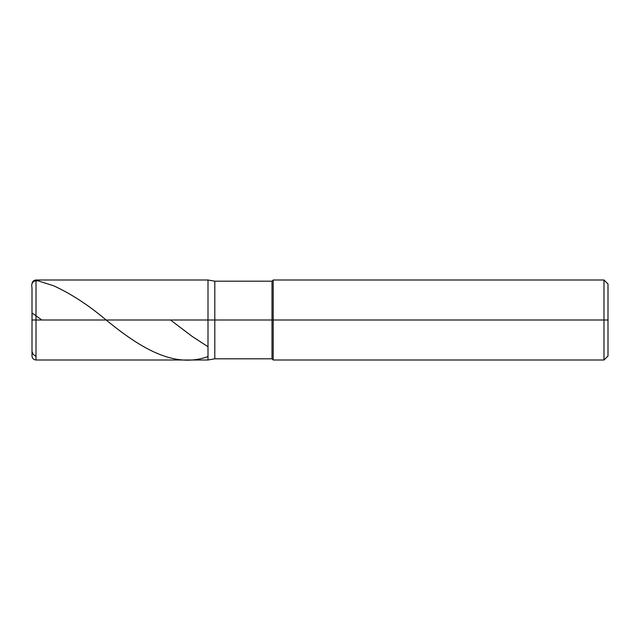<?xml version="1.0" encoding="UTF-8"?>
<svg xmlns="http://www.w3.org/2000/svg" width="640" height="640" viewBox="0 0 640 640"><rect width="100%" height="100%" fill="white"/><g stroke="black" fill="none" stroke-linecap="round" stroke-linejoin="round"><path stroke-width="0.96" d="M36 320L36 360L36 320L36 360L36 320L208 320L208 360L208 280L208 360L208 280L208 320L36 320L36 280L36 320L36 280L36 320L32 320L32 356L32 320L36 320M32 320L32 304.824M214.808 320L214.808 358.8L214.808 320L208 320L214.808 320L214.808 358.8L214.808 320L272 320L272 358.8L272 320L272 358.8L272 320L273.2 320L273.2 360L273.2 320L273.2 360L273.2 320L604 320L604 360L604 280L604 320L604 280L604 320L608 320L608 356L608 284L608 320L273.2 320L273.2 280L273.2 320L273.2 280L273.2 320L272 320L272 281.2L272 320L272 281.2L272 320L214.808 320L214.808 281.2L214.808 320M32 319.944L32 287.832C30.4 280.456 36.6 279.784 40.776 281.712L53.52 285.744C70.768 293.608 88.024 304.8 105.28 319.304C139.52 347.392 173.76 369.072 208 356.552M32 319.608L32.144 313L41.832 320M32 351.464L33.248 354.472L36 356.392M170.504 320L192.072 336.36L208 346.744M608 356L604 360L273.2 360L272 358.8L214.808 358.8L208 360L36 360C33.568 359.76 32.24 358.432 32 356M608 284L604 280L273.2 280L272 281.2L214.808 281.2L208 280L36 280C33.568 280.24 32.24 281.568 32 284"/></g></svg>
